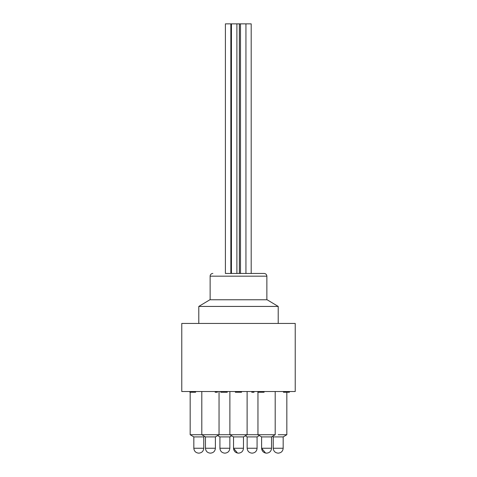<?xml version="1.0" encoding="UTF-8"?>
<svg xmlns="http://www.w3.org/2000/svg" width="477" height="477" viewBox="0 0 477 477"><rect width="100%" height="100%" fill="white"/><g stroke="black" fill="none" stroke-linecap="round" stroke-linejoin="round"><path stroke-width="0.72" d="M238.53 453.15L238.434 453.15C235.465 452.852 233.831 451.218 233.533 448.249L243.467 448.249C243.169 451.218 241.535 452.852 238.566 453.15L238.47 453.15M278.264 453.15L278.264 453.15C281.239 452.852 282.873 451.218 283.171 448.249L283.171 436.902M215.389 448.249L205.456 448.249C205.754 451.218 207.388 452.852 210.357 453.15L210.482 453.15C213.457 452.852 215.091 451.218 215.389 448.249L215.389 436.902M198.849 453.15L198.849 453.15C201.825 452.852 203.458 451.218 203.757 448.249L203.757 436.902L193.799 436.902L190.168 434.72L190.168 392.249M252.178 453.15L252.178 453.15C255.147 452.852 256.781 451.218 257.079 448.249L257.079 436.902M224.947 453.15L224.947 453.15C227.917 452.852 229.55 451.218 229.848 448.249L229.848 436.902M245.941 23.862L225.406 23.862L225.406 273.458L264.139 273.458L251.194 273.458L251.194 23.862L245.941 23.862L245.941 273.458L240.497 273.458L240.497 23.862M230.85 23.862L230.85 273.458L239.359 273.458L239.359 23.862M239.412 23.862L239.412 273.458L240.497 273.458M266.864 299.777L266.864 276.177L210.136 276.177A2.725 2.725 0 0 1 212.861 273.458M231.691 435.811L229.878 436.902L219.891 436.902L217.655 435.555M237.516 453.061L233.533 448.249L233.533 436.902L229.878 434.72L190.168 434.72M229.878 391.522L229.878 434.72L257.956 434.72L257.956 392.249M245.309 435.811L247.122 436.902L257.109 436.902L259.345 435.555M219.044 391.522L219.044 434.72L215.413 436.902L205.432 436.902L201.801 434.72L201.801 391.522M275.199 434.72L257.956 434.72L261.587 436.902L271.568 436.902L275.199 434.72L275.199 391.522M286.832 392.249L286.832 434.72L278.21 434.72M286.832 434.72L283.201 436.902L273.22 436.902L272.391 436.407M233.509 436.902L243.491 436.902L247.122 434.72L247.122 391.522M278.21 306.431L198.79 306.431L209.862 299.777L267.138 299.777L278.21 306.431L278.21 323.448M198.79 323.448L198.79 306.431M295.227 391.522L181.773 391.522L181.773 323.448L295.227 323.448L295.227 391.522M257.89 391.522L257.89 392.249L264.061 392.249L264.061 391.522M189.894 391.522L189.894 392.249L195.594 392.249L195.594 391.522M220.744 391.522L220.744 392.249L227.255 392.249L227.255 391.522M252.315 391.522L252.315 392.249L251.778 392.249L251.778 391.522M252.315 392.249L253.991 392.249L253.991 391.522M227.141 392.249L227.141 391.522M235.721 391.522L235.721 392.249L235.37 392.249L235.37 391.522M240.998 392.249L241.535 392.249L241.535 391.522M235.721 392.249L241.07 392.249L241.07 391.522M238.422 392.249L238.422 391.522M262.845 392.249L262.845 391.522M263.012 392.249L263.012 391.522M283.457 391.522L283.457 392.249L285.324 392.249L285.324 391.522M285.324 392.249L289.044 392.249L289.044 391.522M284.387 392.249L284.387 391.522M284.274 392.249L284.274 391.522M289.044 392.249L289.396 392.249L289.396 391.522M192.786 392.249L192.786 391.522M215.693 391.522L215.693 392.249L215.163 392.249L215.163 391.522M215.693 392.249L217.369 392.249L217.369 391.522M226.915 392.249L226.915 391.522M223.779 392.249L223.779 391.522M225.782 273.458L225.406 273.458M266.512 453.15L266.518 453.15C263.542 452.852 261.909 451.218 261.611 448.249L271.544 448.249C271.246 451.218 269.612 452.852 266.643 453.15C269.612 452.852 271.246 451.218 271.544 448.249L271.544 436.902M278.145 453.15C275.175 452.852 273.542 451.218 273.243 448.249L283.171 448.249M198.73 453.15C195.761 452.852 194.127 451.218 193.829 448.249L203.757 448.249M252.053 453.15C249.083 452.852 247.45 451.218 247.152 448.249L257.079 448.249M224.822 453.15C221.853 452.852 220.219 451.218 219.921 448.249L229.848 448.249M238.566 453.15C241.535 452.852 243.169 451.218 243.467 448.249L243.467 436.902M265.594 453.061L261.611 448.249L261.611 436.902M265.868 453.108L266.196 453.138M273.243 448.249L273.243 436.902M193.829 448.249L193.829 436.902M247.152 448.249L247.152 436.902M219.921 448.249L219.921 436.902M205.456 448.249L205.456 436.902M236.89 273.458L236.89 23.862M231.446 273.458L231.446 23.862M266.864 276.177C266.703 274.525 265.796 273.619 264.139 273.458M210.136 299.777L210.136 276.177M203.78 436.902L204.609 436.407"/></g></svg>
